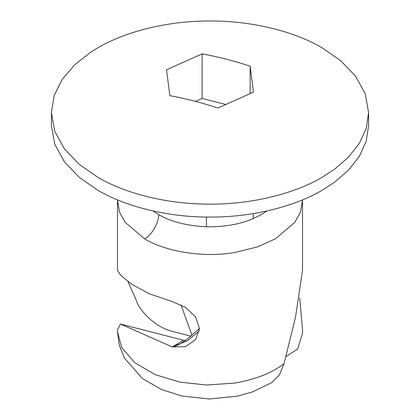<?xml version="1.0" encoding="UTF-8"?>
<svg xmlns="http://www.w3.org/2000/svg" width="420" height="420" viewBox="0 0 420 420"><rect width="100%" height="100%" fill="white"/><g stroke="black" fill="none" stroke-linecap="round" stroke-linejoin="round"><path stroke-width="0.63" d="M368.597 112.565L368.597 125.512L366.235 141.257L359.352 156.314L348.532 170.095L334.598 182.165L322.145 190.26C296.205 205.648 254.226 217.303 210 217.077C165.774 217.303 123.795 205.648 97.855 190.26L79.322 177.398L64.449 161.879L54.768 144.275L51.403 125.512L51.403 112.565L54.222 95.371L62.391 79.076L75.101 64.418L91.219 51.891L97.855 47.817C123.795 32.429 165.774 20.779 210 21C254.226 20.779 296.205 32.429 322.145 47.817L340.678 60.68L355.551 76.198L365.232 93.802L368.597 112.565L366.235 128.31L359.352 143.367L348.532 157.143L334.598 169.218L322.145 177.308C296.205 192.701 254.226 204.351 210 204.131C165.774 204.351 123.795 192.701 97.855 177.308L79.322 164.446L64.449 148.932L54.768 131.329L51.403 112.565M176.878 345.019L178.994 344.484M191.945 335.265L181.015 304.868M302.494 199.894L300.552 211.995L294.903 222.264L275.415 238.822L257.329 246.944L234.722 252.52C202.157 258.206 164.315 251.018 144.585 238.822L125.097 222.264L119.448 211.995L117.505 199.894M302.516 201.054L302.516 270.469L295.486 317.268L284.009 363.673L279.473 374.824L271.509 382.746L252.62 391.865L237.767 396.092L209.349 399L182.123 396.065L161.532 389.56L142.464 378.562L124.409 358.019L119.254 345.203L117.485 331.627L121.706 347.576L134.783 362.723L155.379 374.735L180.07 382.163L206.577 384.998L234.722 383.093C255.691 379.423 272.118 372.944 284.009 363.673M299.691 297.843L302.516 329.642L302.479 333.564L297.628 349.025L285.532 356.895M180.437 343.712L177.004 345.434L172.373 346.967L185.525 346.621L195.641 339.575L199.458 328.529L195.584 316.89L185.477 307.387L172.373 301.644L149.268 293.764L131.57 284.151L120.845 275.373L117.485 270.469L117.485 201.054M127.953 281.579L135.991 299.576C139.346 311.262 156.025 327.763 173.234 331.611L190.906 336.152M199.322 330.792L187.661 340.62L172.373 346.967L120.498 324.072L117.485 329.642L117.485 331.627M172.373 346.967L183.298 340.221L185.43 340.421M225.172 104.354L202.099 98.427L195.484 101.388M202.099 53.865L166.535 69.778L169.848 95.686C185.866 98.611 201.884 102.727 217.901 108.04L253.465 92.122L250.152 66.213C234.134 60.905 218.117 56.789 202.099 53.865L202.099 98.427M250.152 66.213L250.152 93.382M253.239 213.612L253.239 218.6C240.083 224.291 224.48 227.015 206.441 226.779C186.596 225.782 170.646 221.702 158.603 214.541L153.101 210.982M266.899 210.982L261.397 214.541L253.239 218.6M206.441 217.056L206.441 226.779M302.516 329.642L302.505 332.446M144.585 238.822C151.494 235.557 159.227 222.217 158.603 214.541M177.004 345.434L175.576 345.996M175.066 346.175L172.405 346.941M199.458 328.356L187.714 338.725L179.75 344.096M120.498 324.072L183.304 340.216M302.516 331.627L302.479 333.564"/></g></svg>
